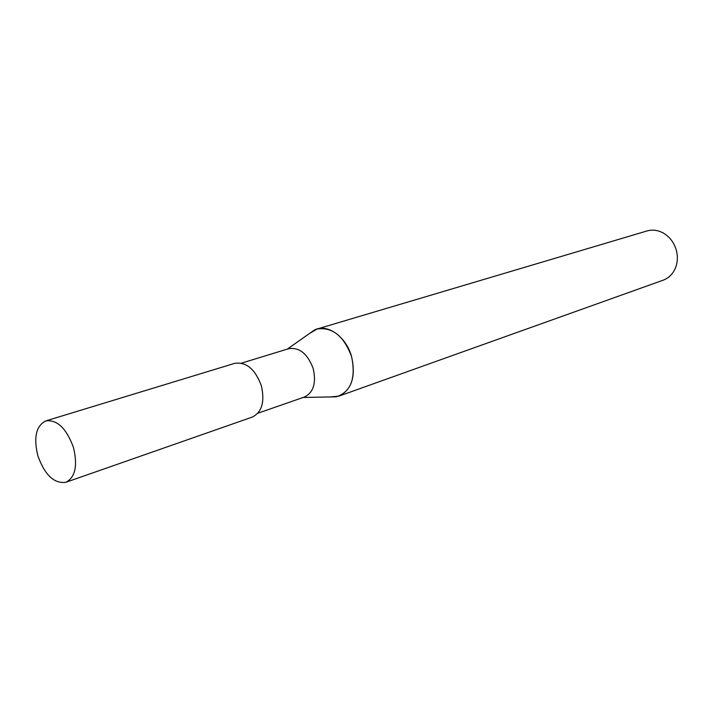 <?xml version="1.0" encoding="UTF-8"?>
<svg xmlns="http://www.w3.org/2000/svg" width="713" height="713" viewBox="0 0 713 713"><rect width="100%" height="100%" fill="white"/><g stroke="black" fill="none" stroke-linecap="round" stroke-linejoin="round"><path stroke-width="1.07" d="M257.856 413.237L304.415 397.016C313.479 392.515 316.42 383.077 313.239 368.719C307.659 353.755 299.451 347.088 288.613 348.719L241.475 363.149M330.288 396.936L336.295 396.829C350.965 391.82 356.072 378.443 351.607 356.687C343.862 335.983 332.338 326.759 317.027 329.032L309.531 333.488L314.442 330.03C327.214 323.221 346.161 336.5 351.607 356.687C355.956 376.58 351.75 389.717 338.969 396.107L663.081 280.218C668.446 278.213 672.439 274.407 675.077 268.81C677.626 262.919 678.027 256.653 676.254 249.996C673.99 242.456 669.703 236.823 663.384 233.08C657.956 230.112 652.484 229.408 646.967 230.967L317.027 329.032M330.288 396.945L338.969 396.107M676.851 252.562L676.245 249.8M65.899 482.291L252.277 417.078C261.938 412.212 264.978 401.793 261.377 385.831C255.201 369.182 246.306 361.687 234.702 363.345L45.819 420.893C36.06 425.821 33.413 437.479 37.869 455.839C44.857 475.09 54.197 483.904 65.899 482.291C75.293 477.309 77.815 465.714 73.466 447.514C66.487 428.415 57.272 419.538 45.819 420.893M303.123 397.462L336.295 396.829M287.312 349.12L314.442 330.03"/></g></svg>
